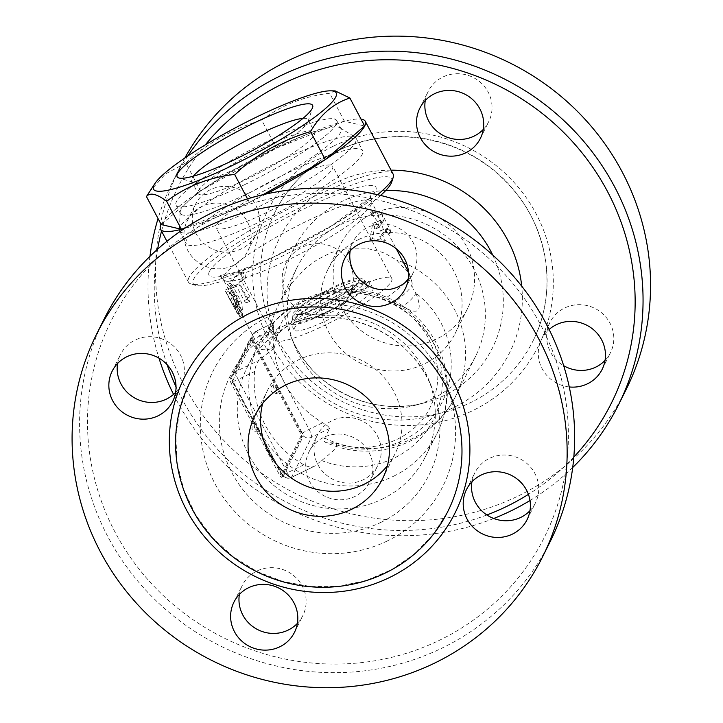 <?xml version="1.0" encoding="UTF-8"?>
<svg xmlns="http://www.w3.org/2000/svg" width="723" height="723" viewBox="0 0 723 723"><rect width="100%" height="100%" fill="white"/><g stroke="black" fill="none" stroke-linecap="round" stroke-linejoin="round"><path stroke-width="0.54" stroke-dasharray="3.62 2.71" d="M391.694 182.079A112.155 17.542 -27.8 0 0 305.585 204.961A112.155 17.542 -27.8 0 0 195.779 285.377A112.155 17.542 -27.8 0 0 280.425 257.026A112.155 17.542 -27.8 0 0 380.587 195.427M268.423 335.129A83.669 13.086 -27.8 0 0 259.43 348.061A83.669 13.086 -27.8 0 0 274.162 348.206L265.928 354.794A79.214 12.39 -27.8 0 0 259.024 360.28C256.773 362.747 255.318 366.471 254.668 371.468A96.972 93.583 -153.5 0 0 303.877 464.79C308.414 467.175 312.056 467.591 314.785 466.046A79.214 12.39 152.2 0 1 321.699 460.56L332.634 451.477L336.556 446.66L336.656 443.895L334.369 442.883L330.547 442.828A79.214 12.39 152.2 0 1 325.567 442.368A79.214 12.39 152.2 0 1 324.726 438.129L329.525 428.522C329.227 427.121 326.959 425.196 322.711 422.747A99.693 96.204 26.5 0 1 284.464 382.702A99.693 96.204 26.5 0 1 273.502 329.426L273.764 322.756L268.965 332.363A79.214 12.39 -27.8 0 0 268.405 333.945A79.214 12.39 -27.8 0 0 268.423 335.129L270.167 325.974L275.472 311.261L281.048 299.693L291.758 283.136L305.007 268.82L317.27 259.593L331.55 252.454L348.26 248.215L366.055 248.161L382.151 252.246L385.711 253.746L396.575 260.009L408.748 273.077L411.342 278.707L413.104 289.155L415.888 293.186A81.771 12.788 152.2 0 1 402.973 306.579L379.096 297.487L350.845 291.396C322.919 287.709 288.477 304.392 280.144 325.639L274.162 348.206M377.659 240.922L369.833 239.629L372.725 223.452L375.589 228.893A83.669 13.086 -27.8 0 0 380.849 221.762L378.147 215.599A83.669 13.086 -27.8 0 0 377.939 214.017A83.669 13.086 -27.8 0 0 377.171 213.195A83.669 13.086 -27.8 0 0 370.583 212.49L377.731 221.672L380.425 231.152A83.669 13.086 152.2 0 1 387.013 231.857A83.669 13.086 152.2 0 1 387.781 232.689A83.669 13.086 152.2 0 1 387.989 234.261L384.952 229.543A83.669 13.086 152.2 0 1 379.692 236.674L382.566 242.115M232.553 285.431L230.248 283.217L231.062 287.411L238.97 303.416A83.669 13.086 -27.8 0 0 237.867 306.29L241.148 312.517A83.669 13.086 152.2 0 1 242.539 309.182C243.181 307.646 242.585 304.916 240.75 300.985L232.553 285.431L229.516 286.805L237.713 302.359C239.539 306.299 240.117 309.055 239.44 310.646L237.957 314.189L241.148 312.517L237.984 314.116L234.704 307.899L235.861 304.898L235.346 302.865L227.04 286.579L227.42 284.591L229.516 286.805M245.196 278.4C246.534 274.442 245.44 272.363 241.916 272.182A83.669 13.086 -27.8 0 0 232.951 280.072C232.643 283.615 233.737 285.693 236.222 286.29A83.669 13.086 152.2 0 1 238.744 283.859L246.941 299.412L249.715 301.419L249.932 296.773L241.735 281.22A83.669 13.086 152.2 0 1 245.196 278.4L242.63 279.349C244.067 275.3 242.973 273.231 239.349 273.131L229.995 281.355C229.634 284.961 230.727 287.031 233.276 287.573L235.897 285.034L244.32 300.985L245.829 302.476L247.185 302.395L247.89 300.66L247.465 298.364L239.024 282.286L242.63 279.349M242.332 271.947L239.349 273.131L242.332 271.947M236.005 286.444L233.041 287.745L236.005 286.444M230.384 292.589L237.641 305.748L238.219 306.001L232.679 292.327L232.544 290.673L236.105 295.101L242.874 314.984L239.919 310.854L230.384 292.589L227.221 294.207L236.783 312.535L239.801 316.692L232.589 295.445L230.303 292.598L229.543 292.417L229.435 293.249L235.138 307.718L224.97 290.275L228.125 288.576L229.263 290.827L226.109 292.49L227.221 294.207M237.641 305.748L238.219 306.001L235.138 307.718L234.532 307.447L237.641 305.748M377.605 194.713A115.716 18.102 152.2 0 1 274.306 256.71A115.716 18.102 152.2 0 1 191.071 283.976A115.716 18.102 152.2 0 1 188.441 282.124A115.716 18.102 152.2 0 1 304.356 201.012A115.716 18.102 152.2 0 1 393.167 174.189M161.166 224.482A115.716 18.102 152.2 0 1 276.475 148.134A115.716 18.102 152.2 0 1 361.012 119.114M266.236 193.963A115.716 18.102 152.2 0 1 184.455 228.513M263.036 194.686L249.372 202.395L186.109 227.438M161.193 224.546L200.569 190.944L276.466 148.152L344.428 121.256L364.645 126.001M200.569 190.944L185.811 162.955C207.971 142.738 233.276 128.477 261.708 120.172C281.229 105.251 303.877 96.286 329.67 93.267L335.138 90.899M276.466 148.152L261.708 120.172M149.155 192.255L165.359 174.026L185.811 162.955M344.428 121.256L329.67 93.267M249.372 202.395L247.519 198.87M302.946 118.4A65.874 10.303 152.2 0 1 308.061 119.666A65.874 10.303 152.2 0 1 308.088 121.5A65.874 10.303 152.2 0 1 242.078 165.838A65.874 10.303 152.2 0 1 193.023 182.16A65.874 10.303 152.2 0 1 191.532 181.112A65.874 10.303 152.2 0 1 193.375 176.168M248.64 178.283A65.874 10.303 152.2 0 1 198.093 193.547A65.874 10.303 152.2 0 1 251.55 153.719A65.874 10.303 152.2 0 1 314.622 132.11A65.874 10.303 152.2 0 1 248.64 178.283M245.721 184.13A90.791 14.207 152.2 0 1 176.041 205.178A90.791 14.207 152.2 0 1 249.733 150.267A90.791 14.207 152.2 0 1 336.674 120.488A90.791 14.207 152.2 0 1 245.721 184.13M250.104 192.435A90.791 14.207 152.2 0 1 180.425 213.484A90.791 14.207 152.2 0 1 180.154 212.155A90.791 14.207 152.2 0 1 254.116 158.572A90.791 14.207 152.2 0 1 340.108 127.817A90.791 14.207 152.2 0 1 341.048 128.793A90.791 14.207 152.2 0 1 250.104 192.435M256.159 207.989A99.693 15.599 152.2 0 1 179.647 231.098A99.693 15.599 152.2 0 1 179.358 229.643A99.693 15.599 152.2 0 1 260.569 170.809A99.693 15.599 152.2 0 1 354.993 137.045A99.693 15.599 152.2 0 1 356.032 138.111A99.693 15.599 152.2 0 1 256.159 207.989M262.72 220.434A99.693 15.599 152.2 0 1 186.209 243.543A99.693 15.599 152.2 0 1 267.13 183.253A99.693 15.599 152.2 0 1 362.584 150.556A99.693 15.599 152.2 0 1 262.72 220.434M266.679 212.499A65.874 10.303 152.2 0 1 216.132 227.772A65.874 10.303 152.2 0 1 282.115 181.6A65.874 10.303 152.2 0 1 332.67 166.326A65.874 10.303 152.2 0 1 266.679 212.499M387.989 234.261L391.152 232.67L390.926 231.026L387.636 229.363L383.262 229.426L380.669 219.946L373.42 210.764L380.795 211.929L384.003 220.199L378.518 227.637L375.653 222.187L372.426 238.662L385.486 240.858L382.621 235.409L388.097 227.98L391.152 232.67M380.425 231.152L383.262 229.426M377.731 221.672L380.669 219.946M370.583 212.49L373.42 210.764M378.147 215.599L381.31 214.008M380.849 221.762L384.003 220.199M375.589 228.893L378.518 227.637M372.725 223.452L375.653 222.187M369.833 239.629L372.426 238.662M383.018 241.916L385.486 240.858M379.692 236.674L382.621 235.409M384.952 229.543L388.097 227.98M241.735 281.22L239.024 282.286M238.744 283.859L235.897 285.034M256.249 425.431L281.943 474.152L301.961 434.062L252.761 340.741L232.734 380.831L256.249 425.431A4.275 0.895 -115.8 0 0 258.427 429.552M249.959 339.168L251.532 338.409A3.561 0.75 -115.8 0 1 251.613 338.319A3.561 0.75 -115.8 0 1 253.583 340.687L252.02 341.446A3.561 0.75 64.2 0 0 250.05 339.069A3.561 0.75 64.2 0 0 249.959 339.168L229.941 379.25A3.561 0.75 64.2 0 0 231.161 383.199L279.548 474.966A3.561 0.75 64.2 0 0 281.518 477.334A3.561 0.75 64.2 0 0 281.599 477.243L301.627 437.153A3.561 0.75 64.2 0 0 300.406 433.213L252.02 341.446M251.532 338.409L231.505 378.5L229.941 379.25M231.161 383.199L232.725 382.44A3.561 0.75 -115.8 0 1 231.505 378.5M232.725 382.44L281.111 474.207L279.548 474.966M281.599 477.243L283.172 476.484A3.561 0.75 -115.8 0 1 283.082 476.584A3.561 0.75 -115.8 0 1 281.111 474.207M283.172 476.484L303.19 436.403L301.627 437.153M300.406 433.213L301.97 432.453A3.561 0.75 -115.8 0 1 303.19 436.403M301.97 432.453L253.583 340.687M276.276 385.341A4.275 0.895 -115.8 0 1 278.445 389.471M254.053 423.371A4.627 0.976 64.2 0 0 255.472 428.17A4.627 0.976 64.2 0 0 258.21 431.577A4.627 0.976 64.2 0 0 258.319 431.459A4.627 0.976 64.2 0 0 256.9 426.66A4.627 0.976 64.2 0 0 254.171 423.244A4.627 0.976 64.2 0 0 254.053 423.371M273.249 384.952A4.627 0.976 64.2 0 0 274.668 389.751A4.627 0.976 64.2 0 0 277.397 393.158A4.627 0.976 64.2 0 0 277.505 393.041A4.627 0.976 64.2 0 0 276.087 388.242A4.627 0.976 64.2 0 0 273.357 384.835A4.627 0.976 64.2 0 0 273.249 384.952M273.502 329.426L259.855 336.032L309.064 429.363A7.122 1.5 -115.8 0 1 311.505 437.252L291.486 477.343L314.785 466.046L291.306 477.523A7.122 7.122 0 0 1 281.907 474.442A7.122 1.112 152.2 0 1 281.943 474.152A7.122 6.869 -153.5 0 0 291.486 477.343A7.122 1.5 -115.8 0 1 291.306 477.523A7.122 1.5 -115.8 0 1 287.374 472.788A7.122 1.112 152.2 0 1 281.907 474.442L232.698 381.111A7.122 7.122 0 0 1 232.634 374.613L252.652 334.523A7.122 7.122 0 0 1 255.915 331.297L273.764 322.756L255.743 331.486A7.122 1.5 -115.8 0 1 255.915 331.297A7.122 1.5 -115.8 0 1 259.855 336.032A7.122 1.112 -27.8 0 0 252.761 340.741A7.122 6.869 26.5 0 1 255.743 331.486L235.716 371.568A7.122 6.869 -153.5 0 0 232.734 380.831A7.122 1.112 -27.8 0 0 232.698 381.111A7.122 1.112 -27.8 0 0 238.165 379.467A7.122 1.5 -115.8 0 1 235.716 371.568L259.024 360.28M432.282 398.915A99.693 96.204 -153.5 0 0 475.544 356.358A99.693 96.204 -153.5 0 0 429.345 225.748A99.693 96.204 -153.5 0 0 297.171 267.266A99.693 96.204 -153.5 0 0 294.342 345.016A99.693 96.204 -153.5 0 0 415.074 405.323A99.693 96.204 -153.5 0 0 432.282 398.915M280.144 325.639A90.267 87.103 -153.5 0 0 265.928 354.794M330.547 442.828A90.267 87.103 -153.5 0 0 440.325 405.531A90.267 87.103 -153.5 0 0 415.354 292.725M415.888 293.186C422.991 311.288 418.689 315.752 402.973 306.579M573.818 457.063A242.115 233.646 26.5 0 1 528.414 494.369M486.886 514.966A242.115 233.646 26.5 0 1 176.023 386.841M167.112 364.672A242.115 233.646 26.5 0 1 157.632 249.182M161.545 231.107A242.115 233.646 26.5 0 1 205.35 144.826M569.272 386.95A33.827 32.643 26.5 0 1 541.617 339.141A33.827 32.643 26.5 0 1 549.109 329.462M369.055 452.508A33.827 32.643 26.5 0 1 369.552 482.042A33.827 32.643 26.5 0 1 324.708 496.132A33.827 32.643 26.5 0 1 309.028 451.812A33.827 32.643 26.5 0 1 338.735 434.044A33.827 32.643 26.5 0 1 369.055 452.508M233.104 265.513A33.827 32.643 26.5 0 1 194.162 258.933A33.827 32.643 26.5 0 1 187.257 220.849A33.827 32.643 26.5 0 1 232.101 206.76A33.827 32.643 26.5 0 1 247.781 251.071A33.827 32.643 26.5 0 1 233.104 265.513M187.79 155.978A249.236 240.515 -153.5 0 0 172.562 182.069A249.236 240.515 -153.5 0 0 158.048 218.572M149.95 256.34A249.236 240.515 -153.5 0 0 158.979 358.147M173.547 394.387A249.236 240.515 -153.5 0 0 493.746 518.481M529.995 500.524A249.236 240.515 -153.5 0 0 572.706 467.501M184.853 157.966A249.236 240.515 -153.5 0 0 180.072 167.031A249.236 240.515 -153.5 0 0 295.571 493.574A249.236 240.515 -153.5 0 0 626.01 389.778M210.285 189.706A33.827 32.643 -153.5 0 0 195.599 204.148A33.827 32.643 -153.5 0 0 202.503 242.232A33.827 32.643 -153.5 0 0 241.446 248.811A33.827 32.643 -153.5 0 0 256.123 234.369A33.827 32.643 -153.5 0 0 249.218 196.285A33.827 32.643 -153.5 0 0 210.285 189.706M317.876 464.636A33.827 32.643 -153.5 0 0 348.197 483.1A33.827 32.643 -153.5 0 0 377.894 465.341A33.827 32.643 -153.5 0 0 377.397 435.806A33.827 32.643 -153.5 0 0 347.076 417.343A33.827 32.643 -153.5 0 0 317.379 435.11A33.827 32.643 -153.5 0 0 317.876 464.636M605.052 360.388A33.827 32.643 -153.5 0 0 610.483 352.67A33.827 32.643 -153.5 0 0 603.578 314.577A33.827 32.643 -153.5 0 0 564.645 307.998A33.827 32.643 -153.5 0 0 549.959 322.44A33.827 32.643 -153.5 0 0 563.678 365.693M483.271 129.426A33.827 32.643 -153.5 0 0 488.712 121.699A33.827 32.643 -153.5 0 0 488.206 92.173A33.827 32.643 -153.5 0 0 457.894 73.71A33.827 32.643 -153.5 0 0 428.188 91.478A33.827 32.643 -153.5 0 0 425.278 100.461M337.451 150.746A144.202 139.159 26.5 0 1 503.443 178.789A144.202 139.159 26.5 0 1 532.887 341.157A144.202 139.159 26.5 0 1 341.708 401.229A144.202 139.159 26.5 0 1 274.867 212.3A144.202 139.159 26.5 0 1 337.451 150.746M371.071 214.523A71.206 68.721 -153.5 0 0 340.171 244.916A71.206 68.721 -153.5 0 0 373.176 338.219A71.206 68.721 -153.5 0 0 467.591 308.549A71.206 68.721 -153.5 0 0 453.041 228.369A71.206 68.721 -153.5 0 0 371.071 214.523M358.563 239.575A71.206 68.721 26.5 0 1 440.533 253.421A71.206 68.721 26.5 0 1 455.074 333.601A71.206 68.721 26.5 0 1 360.66 363.271A71.206 68.721 26.5 0 1 327.655 269.968A71.206 68.721 26.5 0 1 358.563 239.575M321.699 460.56A90.267 87.103 -153.5 0 0 441.138 396.114A90.267 87.103 -153.5 0 0 350.845 291.396M382.223 499.132A99.693 96.204 -153.5 0 0 425.486 456.575A99.693 96.204 -153.5 0 0 428.314 378.825A99.693 96.204 -153.5 0 0 307.582 318.518A99.693 96.204 -153.5 0 0 247.112 367.483A99.693 96.204 -153.5 0 0 267.456 479.738A99.693 96.204 -153.5 0 0 382.223 499.132M216.43 217.198A242.115 233.646 -153.5 0 0 199.241 623.868A242.115 233.646 -153.5 0 0 568.197 445.133A242.115 233.646 -153.5 0 0 216.43 217.198M408.188 279.747A33.827 32.643 -153.5 0 0 413.619 272.029A33.827 32.643 -153.5 0 0 413.122 242.503A33.827 32.643 -153.5 0 0 382.801 224.04A33.827 32.643 -153.5 0 0 353.104 241.798A33.827 32.643 -153.5 0 0 350.194 250.782M529.959 510.718A33.827 32.643 -153.5 0 0 535.4 503A33.827 32.643 -153.5 0 0 528.495 464.907A33.827 32.643 -153.5 0 0 489.552 458.328A33.827 32.643 -153.5 0 0 474.875 472.77A33.827 32.643 -153.5 0 0 471.965 481.753M297.379 623.389A33.827 32.643 -153.5 0 0 302.81 615.662A33.827 32.643 -153.5 0 0 302.313 586.136A33.827 32.643 -153.5 0 0 271.993 567.672A33.827 32.643 -153.5 0 0 242.286 585.44A33.827 32.643 -153.5 0 0 239.385 594.423M175.599 392.417A33.827 32.643 -153.5 0 0 181.039 384.699A33.827 32.643 -153.5 0 0 174.135 346.615A33.827 32.643 -153.5 0 0 135.192 340.036A33.827 32.643 -153.5 0 0 120.515 354.469A33.827 32.643 -153.5 0 0 117.605 363.452M550.104 541.744A249.236 240.515 26.5 0 1 219.665 645.585A249.236 240.515 26.5 0 1 104.148 319.033M262.666 403.425A71.206 68.721 26.5 0 1 267.591 390.23A71.206 68.721 26.5 0 1 298.491 359.837A71.206 68.721 26.5 0 1 380.461 373.692A71.206 68.721 26.5 0 1 395.002 453.872A71.206 68.721 26.5 0 1 387.401 465.729M341.283 293.818A65.874 10.303 -27.8 0 0 275.3 339.991A65.874 10.303 -27.8 0 0 338.373 318.382A65.874 10.303 -27.8 0 0 391.839 278.545A65.874 10.303 -27.8 0 0 341.283 293.818M338.78 298.834A44.51 6.959 -27.8 0 0 294.198 330.031A44.51 6.959 -27.8 0 0 336.819 315.427A44.51 6.959 -27.8 0 0 372.941 288.513A44.51 6.959 -27.8 0 0 338.78 298.834M335.499 292.607A44.51 6.959 -27.8 0 0 290.917 323.805A44.51 6.959 -27.8 0 0 333.538 309.209A44.51 6.959 -27.8 0 0 369.661 282.295A44.51 6.959 -27.8 0 0 335.499 292.607M335.083 293.448A40.949 6.408 -27.8 0 0 294.071 322.142A40.949 6.408 -27.8 0 0 333.276 308.712A40.949 6.408 -27.8 0 0 366.507 283.949A40.949 6.408 -27.8 0 0 335.083 293.448M209.426 271.477A94.352 14.758 152.2 0 1 343.524 191.993A94.352 14.758 152.2 0 1 324.374 230.33A94.352 14.758 152.2 0 1 209.426 271.477M223.741 276.258A83.669 13.086 -27.8 0 0 223.344 279.62A83.669 13.086 -27.8 0 0 303.497 252.164A83.669 13.086 -27.8 0 0 371.369 201.563A83.669 13.086 -27.8 0 0 370.61 200.75A83.669 13.086 -27.8 0 0 296.123 226.489A83.669 13.086 -27.8 0 0 223.741 276.258M408.748 273.077A83.669 13.086 152.2 0 1 409.516 273.909A83.669 13.086 152.2 0 1 408.359 278.563M404.835 282.792A83.669 13.086 152.2 0 1 384.13 299.232M239.919 310.854L236.783 312.535M242.232 311.866L239.205 313.592M236.105 295.101L233.186 296.828M232.679 292.327L229.679 294.062M249.932 296.773L247.221 297.84M246.941 299.412L244.094 300.587M232.951 280.072L229.995 281.355M231.062 287.411L227.962 288.875M240.75 300.985L237.713 302.359M242.539 309.182L239.44 310.646M237.867 306.29L234.704 307.899M238.97 303.416L235.861 304.898M238.445 301.41L235.346 302.865M303.877 464.79L287.374 472.788L238.165 379.467L254.668 371.468M329.525 428.522L311.505 437.252A7.122 6.869 26.5 0 1 301.961 434.062A7.122 1.112 152.2 0 1 309.064 429.363L322.711 422.747M271.893 320.406A99.693 96.204 -153.5 0 0 268.965 332.363M324.726 438.129A99.693 96.204 -153.5 0 0 412.462 438.581A99.693 96.204 -153.5 0 0 455.734 396.032A99.693 96.204 -153.5 0 0 406.895 264.148M403.597 262.675A99.693 96.204 -153.5 0 0 396.575 260.009M412.137 283.651A81.735 12.788 152.2 0 1 393.692 302.657M492.688 254.984A111.071 107.194 26.5 0 1 444.193 395.508A111.071 107.194 26.5 0 1 425.025 402.648A111.071 107.194 26.5 0 1 290.51 335.463A111.071 107.194 26.5 0 1 385.675 190.565M391.044 170.167A128.531 124.04 -153.5 0 0 271.197 323.235A128.531 124.04 -153.5 0 0 453.908 407.411A128.531 124.04 -153.5 0 0 521.708 286.136M333.339 146.2A151.324 146.028 26.5 0 1 553.194 288.658A151.324 146.028 26.5 0 1 322.594 400.361A151.324 146.028 26.5 0 1 333.339 146.2M393.692 476.168A99.693 96.204 -153.5 0 0 436.963 433.61A99.693 96.204 -153.5 0 0 416.611 321.355A99.693 96.204 -153.5 0 0 301.843 301.961A99.693 96.204 -153.5 0 0 258.581 344.519A99.693 96.204 -153.5 0 0 278.933 456.773A99.693 96.204 -153.5 0 0 393.692 476.168M380.795 522.422A111.071 107.194 -153.5 0 0 432.146 388.387A111.071 107.194 -153.5 0 0 297.632 321.193A111.071 107.194 -153.5 0 0 227.537 463.398A111.071 107.194 -153.5 0 0 380.795 522.422M387.166 541.03A128.531 124.04 26.5 0 1 200.416 420.027A128.531 124.04 26.5 0 1 396.285 325.142A128.531 124.04 26.5 0 1 387.166 541.03M333.43 290.303A40.949 6.408 -27.8 0 0 292.408 319.006A40.949 6.408 -27.8 0 0 331.622 305.576A40.949 6.408 -27.8 0 0 364.853 280.813A40.949 6.408 -27.8 0 0 333.43 290.303M331.387 288.866A35.608 5.567 -27.8 0 0 297.641 314.532A35.608 5.567 -27.8 0 0 329.805 302.142A35.608 5.567 -27.8 0 0 358.21 282.603A35.608 5.567 -27.8 0 0 331.387 288.866M329.86 310.375A17.804 2.784 -27.8 0 0 347.447 298.888A17.804 2.784 -27.8 0 0 330.646 303.732A17.804 2.784 -27.8 0 0 317.162 314.857A17.804 2.784 -27.8 0 0 329.86 310.375M228.658 289.688L223.344 279.62C220.669 276.538 219.132 275.264 218.744 275.797L234.794 272.472L273.963 256.773L332.056 225.495L368.332 198.717L370.818 195.617C370.158 195.662 370.339 197.65 371.378 201.572L377.939 214.017M235.815 303.28L259.43 348.061M387.781 232.689L396.24 248.73M408.513 272.002L412.056 282.413M195.779 285.377L191.071 283.976M188.441 282.124L166.923 241.319M308.088 121.5L312.625 107.483M193.023 182.16L178.897 177.985M191.532 181.112L198.093 193.547M308.061 119.666L314.622 132.11M176.041 205.178L180.425 213.484M336.674 120.488L341.048 128.793M180.154 212.155L179.358 229.643M340.108 127.817L354.993 137.045M179.647 231.098L186.209 243.543M356.032 138.111L362.584 150.556M381.084 212.354L390.926 231.026M225.504 291.351L232.67 304.943M242.874 314.984L239.801 316.692M232.544 290.673L229.571 292.408M238.418 306.76L235.327 308.468M246.905 302.557L249.715 301.419M230.248 283.217L227.185 284.627M251.613 338.319L250.05 339.069M283.082 476.584L281.518 477.334M258.21 431.577C257.126 432.697 255.083 432.029 252.092 429.57C251.884 425.296 252.58 423.19 254.171 423.244M273.357 384.835A4.627 4.627 0 0 0 271.215 391.016A4.627 4.627 0 0 0 277.397 393.158M297.171 267.266L279.033 303.57M475.544 356.358L455.734 396.032A99.693 99.693 0 0 1 325.567 442.368M270.167 325.974A99.693 99.693 0 0 0 268.405 333.945M415.074 405.323L425.025 402.648C372.381 418.156 309.724 386.85 290.51 335.463L294.342 345.016M180.072 167.031L172.562 182.069M532.878 341.175C556.954 294.351 549.706 233.556 514.939 191.694C498.075 171.152 477.171 156.069 452.209 146.444C412.752 132.21 374.442 133.71 337.279 150.935C309.534 164.654 288.739 185.115 274.876 212.3M419.846 108.179L428.188 91.478M480.37 138.409L488.712 121.699M602.142 369.372L610.483 352.67M541.617 339.141L549.959 322.44M369.552 482.042L377.894 465.341M309.037 451.812L317.379 435.11M187.257 220.849L195.599 204.139M247.781 251.08L256.123 234.369M340.171 244.916L327.655 269.968M467.582 308.558L455.065 333.61M335.373 443.109C374.541 456.312 416.285 437.632 430.528 406.534C441.274 384.076 440.162 360.614 427.185 336.141C416.24 317.677 400.217 304.79 379.096 297.487M425.486 456.575L436.963 433.61A99.693 99.693 0 0 0 392.318 299.873A99.693 99.693 0 0 0 258.581 344.519L247.112 367.483M307.582 318.518L297.632 321.193C350.275 305.684 412.932 336.99 432.146 388.387L428.314 378.825M189.363 383.497L179.937 408.956L175.797 435.879L177.126 463.235L183.877 489.986L195.779 515.101L212.399 537.623L233.095 556.692L257.072 571.559L283.425 581.654L311.125 586.597L339.114 586.199L366.317 580.479L391.685 569.652L414.261 554.152L433.185 534.559L447.736 511.64M405.278 288.73L413.619 272.029M344.763 258.5L353.104 241.798M527.058 519.701L535.4 503M466.534 489.471L474.875 472.77M294.469 632.372L302.81 615.662M233.945 602.142L242.286 585.44M172.698 401.401L181.039 384.699M112.173 371.17L120.515 354.469M382.485 478.924L395.002 453.872M255.074 415.282L267.591 390.23M391.839 278.545L332.67 166.326M275.3 339.991L216.132 227.772M372.941 288.513L369.661 282.295M294.198 330.031L290.917 323.805M366.507 283.949L364.853 280.813L361.699 278.409C361.446 278.075 355.969 276.213 331.459 287.935C318.518 294.288 307.944 300.587 299.72 306.841L293.158 313.231L292.219 315.047L292.408 319.006L294.071 322.142M297.641 314.532C301.744 314.686 312.273 310.565 329.245 302.178C340.018 296.683 354.216 287.682 358.21 282.603L347.447 298.888A35.608 35.608 0 0 0 331.441 246.389A35.608 35.608 0 0 0 282.883 271.984A35.608 35.608 0 0 0 317.162 314.857L297.641 314.532M336.683 315.174L347.447 298.888A35.608 35.608 0 0 1 317.162 314.857L336.683 315.174"/><path stroke-width="1.08" d="M380.587 195.427A112.155 17.542 -27.8 0 0 391.694 182.079L393.213 177.406A115.716 18.102 152.2 0 1 377.605 194.713M383.018 241.916L377.659 240.922M361.012 119.114A115.716 18.102 152.2 0 1 365.278 121.301L393.167 174.189A115.716 18.102 152.2 0 1 393.213 177.406M365.278 121.301A115.716 18.102 152.2 0 1 266.236 193.963M184.455 228.513A115.716 18.102 152.2 0 1 160.56 229.245A115.716 18.102 152.2 0 1 161.166 224.482M330.646 90.827A103.253 16.15 -27.8 0 0 237.343 126.769A103.253 16.15 -27.8 0 0 154.975 183.443A103.253 16.15 -27.8 0 0 232.779 165.269A103.253 16.15 -27.8 0 0 330.646 90.827L335.138 90.899L349.887 98.012L364.645 126.001L325.269 159.602L263.036 194.686M186.109 227.438L181.41 229.29L161.193 224.546L146.444 196.566L154.975 183.443M349.887 98.012C333.628 103.262 320.497 114.469 310.519 131.622C282.078 139.928 256.782 154.189 234.623 174.406C208.83 177.424 186.173 186.389 166.661 201.31C156.783 193.773 150.041 192.191 146.444 196.566M325.269 159.602L310.519 131.622M247.519 198.87L234.623 174.406M181.41 229.29L166.661 201.31M235.906 159.006A76.548 11.975 152.2 0 1 178.897 177.985A76.548 11.975 152.2 0 1 239.295 130.456A76.548 11.975 152.2 0 1 312.625 107.483A76.548 11.975 152.2 0 1 235.906 159.006M193.375 176.168A65.874 10.303 152.2 0 1 244.989 141.274A65.874 10.303 152.2 0 1 302.946 118.4M205.35 144.826A242.115 233.646 26.5 0 1 283.172 83.57A242.115 233.646 26.5 0 1 584.446 155.897A242.115 233.646 26.5 0 1 573.818 457.063M528.414 494.369A242.115 233.646 26.5 0 1 486.886 514.966M176.023 386.841A242.115 233.646 26.5 0 1 167.112 364.672M157.632 249.182A242.115 233.646 26.5 0 1 161.545 231.107M420.343 137.704A33.827 32.643 26.5 0 1 419.846 108.179A33.827 32.643 26.5 0 1 464.69 94.089A33.827 32.643 26.5 0 1 480.37 138.4A33.827 32.643 26.5 0 1 450.664 156.168A33.827 32.643 26.5 0 1 420.343 137.704M549.109 329.462A33.827 32.643 26.5 0 1 556.294 324.708A33.827 32.643 26.5 0 1 595.237 331.288A33.827 32.643 26.5 0 1 602.142 369.372A33.827 32.643 26.5 0 1 569.272 386.95M572.706 467.501A249.236 240.515 -153.5 0 0 618.508 404.808A249.236 240.515 -153.5 0 0 567.627 124.166A249.236 240.515 -153.5 0 0 280.723 75.68A249.236 240.515 -153.5 0 0 187.79 155.978M158.048 218.572A249.236 240.515 -153.5 0 0 149.95 256.34M158.979 358.147A249.236 240.515 -153.5 0 0 173.547 394.387M493.746 518.481A249.236 240.515 -153.5 0 0 529.995 500.524M618.508 404.808L626.01 389.778A249.236 240.515 -153.5 0 0 575.137 109.137A249.236 240.515 -153.5 0 0 288.233 60.651A249.236 240.515 -153.5 0 0 184.853 157.966M563.678 365.693A33.827 32.643 -153.5 0 0 595.806 367.103A33.827 32.643 -153.5 0 0 605.052 360.388M425.278 100.461A33.827 32.643 -153.5 0 0 428.685 121.003A33.827 32.643 -153.5 0 0 483.271 129.426M350.194 250.782A33.827 32.643 -153.5 0 0 353.601 271.333A33.827 32.643 -153.5 0 0 408.188 279.747M471.965 481.753A33.827 32.643 -153.5 0 0 485.513 514.017A33.827 32.643 -153.5 0 0 520.714 517.433A33.827 32.643 -153.5 0 0 529.959 510.718M239.385 594.423A33.827 32.643 -153.5 0 0 242.792 614.966A33.827 32.643 -153.5 0 0 297.379 623.389M117.605 363.452A33.827 32.643 -153.5 0 0 131.152 395.716A33.827 32.643 -153.5 0 0 166.353 399.141A33.827 32.643 -153.5 0 0 175.599 392.417M96.638 334.071A249.236 240.515 26.5 0 1 204.799 227.682A249.236 240.515 26.5 0 1 491.703 276.15A249.236 240.515 26.5 0 1 542.602 556.782A249.236 240.515 26.5 0 1 212.155 660.614A249.236 240.515 26.5 0 1 96.638 334.071L104.148 319.033A249.236 240.515 26.5 0 1 212.309 212.643A249.236 240.515 26.5 0 1 499.204 261.12A249.236 240.515 26.5 0 1 550.104 541.744L542.584 556.809M126.85 356.737A33.827 32.643 26.5 0 1 165.793 363.317A33.827 32.643 26.5 0 1 172.698 401.401A33.827 32.643 26.5 0 1 127.844 415.49A33.827 32.643 26.5 0 1 112.173 371.17A33.827 32.643 26.5 0 1 126.85 356.737M234.451 631.667A33.827 32.643 26.5 0 1 233.945 602.142A33.827 32.643 26.5 0 1 278.789 588.052A33.827 32.643 26.5 0 1 294.469 632.372A33.827 32.643 26.5 0 1 264.763 650.131A33.827 32.643 26.5 0 1 234.451 631.667M512.372 534.134A33.827 32.643 26.5 0 1 473.438 527.555A33.827 32.643 26.5 0 1 466.534 489.471A33.827 32.643 26.5 0 1 511.378 475.382A33.827 32.643 26.5 0 1 527.058 519.701A33.827 32.643 26.5 0 1 512.372 534.134M404.781 259.205A33.827 32.643 26.5 0 1 405.278 288.73A33.827 32.643 26.5 0 1 360.434 302.82A33.827 32.643 26.5 0 1 344.763 258.5A33.827 32.643 26.5 0 1 374.46 240.741A33.827 32.643 26.5 0 1 404.781 259.205M252.354 321.12A144.202 139.159 -153.5 0 0 189.769 382.675A144.202 139.159 -153.5 0 0 256.611 571.604A144.202 139.159 -153.5 0 0 447.79 511.523A144.202 139.159 -153.5 0 0 418.346 349.164A144.202 139.159 -153.5 0 0 252.354 321.12M285.974 384.889A71.206 68.721 26.5 0 1 367.953 398.744A71.206 68.721 26.5 0 1 382.485 478.924A71.206 68.721 26.5 0 1 288.07 508.585A71.206 68.721 26.5 0 1 255.074 415.282A71.206 68.721 26.5 0 1 285.974 384.889M387.401 465.729A71.206 68.721 26.5 0 1 300.587 483.533A71.206 68.721 26.5 0 1 262.666 403.425M408.359 278.563A83.669 13.086 152.2 0 1 404.835 282.792M406.895 264.148A99.693 96.204 -153.5 0 0 403.597 262.675M385.675 190.565A111.071 107.194 26.5 0 1 492.688 254.984M521.708 286.136A128.531 124.04 -153.5 0 0 391.044 170.167M249.905 313.231A151.324 146.028 -153.5 0 0 239.168 567.392A151.324 146.028 -153.5 0 0 469.769 455.689A151.324 146.028 -153.5 0 0 249.905 313.231M396.24 248.73L408.513 272.002M166.923 241.319L160.56 229.245M189.778 382.675L189.363 383.497"/></g></svg>
